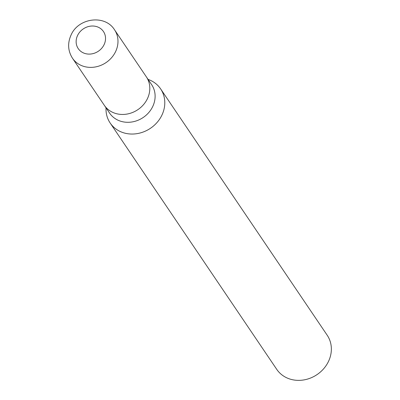 <?xml version="1.0" encoding="UTF-8"?>
<svg xmlns="http://www.w3.org/2000/svg" width="400" height="400" viewBox="0 0 400 400"><rect width="100%" height="100%" fill="white"/><g stroke="black" fill="none" stroke-linecap="round" stroke-linejoin="round"><path stroke-width="0.6" d="M104.21 105.145A25.38 22.45 -34.1 0 0 104.29 105.265L109.595 113.11A25.38 22.45 -34.1 0 0 131.81 121.995A25.38 22.45 -34.1 0 0 152.765 106.44A25.38 22.45 -34.1 0 0 151.645 84.675L146.34 76.83A25.38 22.45 -34.1 0 0 146.26 76.715M146.34 76.83A25.38 22.45 -34.1 0 1 147.46 98.595A25.38 22.45 -34.1 0 1 126.505 114.15A25.38 22.45 -34.1 0 1 104.29 105.265A25.38 22.45 -34.1 0 0 126.505 114.15A25.38 22.45 -34.1 0 0 147.46 98.595A25.38 22.45 -34.1 0 0 146.34 76.83L114.51 29.76C104.88 14.19 78.19 17.95 71.02 35.115C67.425 43.22 67.91 50.915 72.46 58.195L72.46 58.195A25.38 22.45 -34.1 0 0 94.675 67.08A25.38 22.45 -34.1 0 0 115.635 51.525A25.38 22.45 -34.1 0 0 114.51 29.76M106.01 107.815L106 108.695A30.455 26.94 -34.1 0 0 128.725 133.86A30.455 26.94 -34.1 0 0 161.97 115.01A30.455 26.94 -34.1 0 0 160.625 88.89A30.455 26.94 -34.1 0 0 148.735 79.635M106 108.535A30.455 26.94 -34.1 0 0 110.165 123.015L276.73 369.34A30.455 26.94 -34.1 0 0 303.39 380A30.455 26.94 -34.1 0 0 328.535 361.33A30.455 26.94 -34.1 0 0 327.19 335.215L160.625 88.89M110.165 123.015A30.455 26.94 -34.1 0 0 136.82 133.675A30.455 26.94 -34.1 0 0 161.97 115.01A30.455 26.94 -34.1 0 0 148.885 79.695L148.06 79.38M104.12 44.585A15.23 13.47 -34.1 0 0 97.12 26.76A15.23 13.47 -34.1 0 0 77.545 35.53A15.23 13.47 -34.1 0 0 84.55 53.355A15.23 13.47 -34.1 0 0 104.12 44.585M104.29 105.265L72.46 58.195"/></g></svg>
